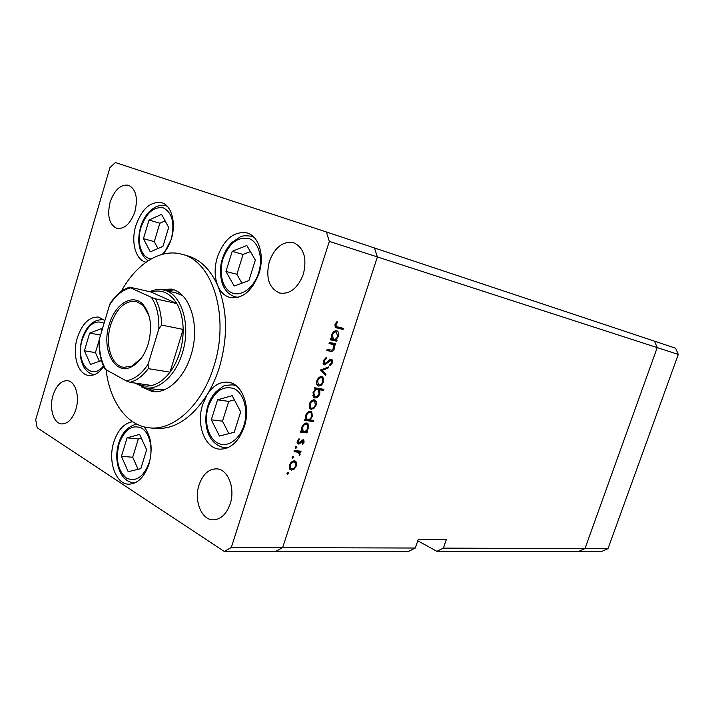 <?xml version="1.0" encoding="UTF-8"?>
<svg xmlns="http://www.w3.org/2000/svg" width="714" height="714" viewBox="0 0 714 714"><rect width="100%" height="100%" fill="white"/><g stroke="black" fill="none" stroke-linecap="round" stroke-linejoin="round"><path stroke-width="1.07" d="M417.779 540.793L436.87 551.315L443.385 548.129L584.98 548.575L579.072 551.217L602.205 551.208L607.998 548.647L678.3 354.439L675.587 348.191L654.461 341.158L657.219 347.602L584.98 548.575L607.998 548.647M443.385 548.129L446.321 539.579L418.315 539.204L415.307 548.04L282.637 547.629L275.684 551.422L282.637 547.629L377.385 256.942L282.637 547.629L231.3 547.468L329.332 241.377L326.387 231.97L374.413 247.954L377.385 256.942L374.413 247.954L654.461 341.158L657.219 347.602L678.3 354.439M436.87 551.315L579.072 551.217L584.98 548.575L657.219 347.602L329.332 241.377M326.387 231.97L115.373 162.542L109.947 167.612L35.7 419.725L37.164 427.748L224.258 551.458L408.703 551.333L415.307 548.04M149.681 291.714L150.449 291.374C154.938 289.518 159.356 289.072 163.702 290.054C181.543 293.24 191.459 325.2 182.311 353.216C175.715 375.305 159.293 390.255 145.361 387.872L158.008 389.674L165.112 389.451M141.595 386.943L152.127 391.522C166.781 393.994 184.042 378.384 190.959 355.277C200.572 325.959 190.094 292.499 171.324 289.099L159.856 289.545M147.807 388.22L154.947 391.727M106.109 369.772C109.626 401.161 126.664 425.562 149.083 427.793C173.341 431.149 202.044 405.284 213.789 366.514C230.176 316.891 212.567 260.628 181.633 254.184C160.293 248.258 136.017 264.144 121.309 291.321M149.083 427.793L154.706 428.4C174.029 429.864 191.477 418.681 207.042 394.869L202.651 404.651C196.02 424.375 204.731 448.285 219.475 449.142C230.461 449.276 238.717 441.841 244.25 426.856C250.944 407.158 242.367 383.766 228.462 382.258C220.18 381.374 213.04 385.578 207.042 394.869C212.094 386.613 216.199 377.483 219.341 367.469C228.034 337.392 227.543 310.215 217.859 285.939C210.46 269.437 200.206 259.343 187.095 255.657L181.633 254.184M163.747 253.961L171.226 239.333C176.403 223.089 171.628 205.337 161.676 202.705C150.511 201.125 141.899 208.774 135.838 225.642C130.724 241.912 135.535 259.896 145.977 262.243M217.859 285.939C220.635 292.24 224.749 296.105 230.194 297.551C242.671 299.005 252.283 290.919 259.021 273.292C264.858 255.657 258.879 236.048 247.115 232.942C234.04 230.961 224.116 239.038 217.342 257.174C214.254 267.75 214.432 277.344 217.859 285.939M132.661 421.751C124.182 423.081 117.899 429.855 113.803 442.082C107.662 460.842 115.472 483.994 128.547 484.19C137.552 483.967 144.389 477.247 149.03 464.029C152.975 448.803 151.332 436.424 144.112 426.892M104.896 320.586L98.746 317.114C89.402 316.516 82.271 323.388 77.344 337.74C72.034 354.59 77.674 374.234 88.527 375.385C93.962 376.001 99.041 373.101 103.771 366.675M230.167 503.932C226.445 514.232 220.769 519.542 213.156 519.854C201.41 520.024 193.744 500.434 199.072 484.868C202.838 474.257 208.711 468.911 216.672 468.839C227.918 469.08 235.531 488.34 230.167 503.932M134.964 211.451C130.546 223.678 124.504 229.319 116.846 228.373C109.197 224.642 106.957 215.914 110.108 202.196C114.517 189.799 120.657 184.15 128.529 185.256C135.955 189.085 138.097 197.814 134.964 211.451M269.321 261.511C265.501 277.791 268.982 288.304 279.754 293.061C290.045 294.418 297.908 288.135 303.361 274.203C307.154 258.156 303.896 247.651 293.579 242.689C282.896 240.966 274.81 247.24 269.321 261.511M53.023 395.324C48.971 408.131 53.47 423.456 61.627 423.92C67.803 423.946 72.551 419.082 75.88 409.345C79.968 396.493 75.452 381.338 67.562 380.687C61.208 380.535 56.361 385.417 53.023 395.324M329.047 343.532L329.413 342.39L335.901 343.809L335.535 344.933L334.375 344.683L334.518 348.459C333.411 350.913 331.948 351.832 330.118 351.199L326.789 350.503L327.155 349.369L331.742 350.19L333.786 348.093L333.09 344.594L329.047 343.532M324.477 364.845L323.888 364.613L323.219 360.775L326.414 357.33L326.521 358.49L324.138 360.954L324.852 363.721L329.913 359.642L331.974 359.401L332.546 362.703L329.966 365.738L329.752 364.622L331.68 362.4L331.153 360.338L324.477 364.845L323.808 364.551M320.452 370.075L328.386 366.969L327.994 368.183L322.264 370.325L326.021 374.252L325.629 375.466L320.452 370.075M321.782 376.635L323.692 378.304L323.638 381.972L321.443 385.248L318.712 386.104L317.73 385.694C316.498 384.65 316.204 383.007 316.864 380.776C317.98 377.911 319.622 376.528 321.782 376.635M314.249 399.867L316.168 401.473L316.132 405.097L313.937 408.381L311.197 409.283L310.081 408.819L309.323 404.07C310.429 401.214 312.08 399.813 314.249 399.867M306.127 431.658L307.341 431.809L306.984 432.916L300.362 432.113L300.719 431.006L301.87 431.14L301.808 427.275C302.941 424.419 304.601 422.991 306.788 422.991L307.948 423.482L308.644 428.177L306.127 431.658L305.262 431.22M286.921 473.239L288.34 472.409L288.456 473.364L287.358 474.328L286.921 473.239M294.489 460.833L296.444 462.279L296.435 465.787L294.239 469.098L291.473 470.133L290.045 469.491L289.527 465.189C290.634 462.36 292.285 460.914 294.489 460.833M292.097 457.272L293.49 456.442L293.624 457.415L292.526 458.379L292.097 457.272M294.034 451.659L294.391 450.552L301.04 451.221L300.683 452.328L299.71 452.23L300.094 454.523L299.55 455.461L298.497 452.31L294.034 451.659M295.328 447.285L296.712 446.455L296.854 447.446L295.757 448.401L295.328 447.285M303.111 439.681L303.807 439.976L304.102 442.153L302.424 444.358L302.093 443.546L303.298 442.064L302.79 440.797L299.523 443.769L297.613 443.76L297.292 441.216L299.032 438.726L299.416 439.538L298.131 441.252L298.684 442.966L303.111 439.681M309.876 419.912L313.785 420.439L313.428 421.546L304.182 420.314L304.548 419.198L305.69 419.35L305.628 415.468C306.77 412.603 308.43 411.184 310.608 411.202L311.706 411.666L312.446 416.44L309.876 419.912L309.019 419.493M315.57 389.121L314.347 388.916L314.713 387.791L323.888 389.335L323.531 390.451L319.72 389.817L319.818 393.744C318.694 396.591 317.043 397.993 314.874 397.948L313.848 397.519L313.035 392.602L315.57 389.121L314.455 388.603M335.91 339.837L337.106 340.096L336.74 341.23L330.252 339.793L330.627 338.659L331.751 338.909L331.733 334.848C332.885 331.948 334.536 330.6 336.678 330.796L337.303 331.028C338.757 332.108 339.132 333.902 338.427 336.401L335.91 339.837L334.812 339.373M335.883 324.692L336.365 326.584L343.452 328.378L343.086 329.502L335.651 327.601L334.991 324.415L337.008 321.595L337.472 322.425L335.883 324.692L335.018 324.343M224.258 551.458L231.3 547.468M174.029 289.929L166.103 290.607M182.677 295.73L176.144 292.945L163.702 290.054M287.233 472.686L288.456 473.364M293.927 460.833L296.444 462.279M293.981 460.941L294.257 461.896M295.712 465.394L296.435 465.787M293.383 468.625L294.239 469.098M290.634 468.473L289.545 468.777M289.813 469.214L291.473 470.133M291.821 469.027C293.499 468.955 294.766 467.849 295.623 465.715L295.177 462.395L294.123 461.94C292.454 461.994 291.196 463.109 290.357 465.26L290.723 468.527L291.821 469.027M289.643 464.868L290.357 465.26M292.749 461.19L294.123 461.94M292.374 456.755L293.624 457.415M298.229 450.936L300.683 452.328M298.211 451.016L297.238 450.918L299.71 452.23M297.238 450.918L297.702 451.891M299.371 454.149L300.094 454.523M294.364 450.632L298.497 452.31M295.596 446.786L296.854 447.446M303.361 441.77L304.102 442.153M301.656 440.208L302.79 440.797M301.246 440.6L302.084 441.038M300.228 441.859L300.987 442.252M297.095 442.501L299.523 443.769M297.497 443.626L298.363 444.081M298.586 439.11L299.416 439.538M297.417 440.877L298.131 441.252M304.566 431.408L306.984 432.916M304.485 431.64L300.665 431.176M306.038 422.991L306.395 424.036M307.912 427.802L308.644 428.177M304.03 431.408C305.717 431.399 306.984 430.292 307.832 428.088L307.297 424.482L306.422 424.098C304.744 424.134 303.477 425.241 302.611 427.418L303.066 430.988L304.03 431.408M301.888 427.052L302.611 427.418M304.932 423.348L306.422 424.098M311.001 420.064L313.428 421.546M310.92 420.305L304.467 419.439M309.814 411.202L310.179 412.246M311.715 416.083L312.446 416.44M307.841 419.645C309.528 419.653 310.786 418.556 311.643 416.351L311.072 412.683L310.242 412.317C308.573 412.335 307.297 413.442 306.431 415.619L306.922 419.252L307.841 419.645M305.708 415.253L306.431 415.619M308.707 411.567L310.242 412.317M313.446 399.858L316.168 401.473M313.642 400.268L313.857 400.92M315.401 404.74L316.132 405.097M312.964 407.917L313.937 408.381M310.536 407.73L309.457 408.069M309.903 408.658L311.197 409.283M311.554 408.167C313.205 408.194 314.463 407.132 315.329 404.972L314.722 401.339L313.883 400.982C312.232 400.947 310.983 402.018 310.135 404.186L310.715 407.81L311.554 408.167M309.403 403.838L310.135 404.186M312.321 400.233L313.883 400.982M321.121 388.871L323.531 390.451M320.997 389.273L317.186 388.63L319.72 389.817M317.186 388.63L317.453 389.326M319.078 393.396L319.818 393.744M314.249 396.395L313.196 396.752M313.669 397.377L314.874 397.948M317.855 389.523L314.562 388.264M317.65 389.469C315.972 389.407 314.704 390.496 313.848 392.727L314.472 396.502L315.24 396.832C316.9 396.841 318.158 395.761 319.024 393.584L318.417 389.782L315.115 388.282M313.116 392.379L313.848 392.727M320.881 376.626L323.692 378.304M321.139 377.144L321.318 377.679M322.898 381.633L323.638 381.972M320.425 384.775L321.443 385.248M318.123 384.578L317.043 384.935M317.569 385.569L318.712 386.104M319.069 384.98C320.711 385.042 321.969 383.989 322.844 381.829L322.148 378.063L321.407 377.76C319.774 377.679 318.524 378.732 317.668 380.919L318.337 384.676L319.069 384.98M316.936 380.58L317.668 380.919M319.774 377.01L321.407 377.76M326.691 367.603L327.994 368.183M320.961 369.745L322.264 370.325M320.479 369.986L323.469 373.101L326.021 374.252M325.289 357.946L326.521 358.49M323.281 360.579L324.138 360.954M331.698 362.337L332.546 362.703M328.886 360.561L329.743 360.936M327.449 362.069L328.315 362.453M323.683 363.212L323.13 363.515M333.161 343.211L332.956 343.845L335.535 344.933M332.956 343.845L334.375 344.683M331.787 343.595L332.019 344.13M333.768 348.137L334.518 348.459M329.957 349.958L326.958 349.967M332.421 344.309L329.208 343.032M334.384 339.427L334.152 340.141L336.74 341.23M334.152 340.141L330.412 339.311M335.553 330.769L335.999 331.787M337.677 336.089L338.427 336.401M333.857 339.373C335.518 339.525 336.776 338.472 337.633 336.24L336.303 331.93C334.661 331.814 333.393 332.858 332.519 335.071L333.313 339.168L333.857 339.373M331.769 334.75L332.519 335.071M334.5 331.189L336.303 331.93M340.721 327.726L340.489 328.449L343.086 329.502M340.489 328.449L335.161 327.19M336.517 322.041L337.472 322.425M335.366 323.522L336.276 323.888M101.95 330.43L101.165 328.726L89.678 333.081L84.413 350.779L90.499 364.435L101.486 360.588M99.094 340.382L95.435 352.618L99.38 361.329M95.435 352.618L84.413 350.779M100.567 335.062L89.678 333.081M232.193 395.654L217.583 399.822L211.308 419.805L219.475 436.031L234.228 432.265L240.68 411.88L232.193 395.654M234.371 399.822L228.739 401.402L222.509 421.171L228.864 433.639M222.509 421.171L211.308 419.805M228.739 401.402L217.583 399.822M139.623 434.407L127.065 437.852L121.434 456.326L128.199 471.695L140.854 468.616L146.638 449.793L139.623 434.407M141.318 438.137L138.311 438.949L132.715 457.237L138.088 469.285M132.715 457.237L121.434 456.326M138.311 438.949L127.065 437.852M246.812 245.491L232.193 251.355L225.963 271.436L234.174 286.046L248.927 280.548L255.344 260.066L246.812 245.491M250.373 251.569L243.081 254.452L236.887 274.319L241.912 283.163M236.887 274.319L225.963 271.436M243.081 254.452L232.193 251.355M161.578 214.334L149.012 220.082L143.434 238.663L150.27 251.846L162.944 246.401L168.674 227.471L161.578 214.334M165.112 220.867L159.856 223.241L154.304 241.635L157.937 248.552M154.304 241.635L143.434 238.663M159.856 223.241L149.012 220.082M148.209 344.023C144.469 355.492 138.819 363.131 131.26 366.942C114.365 375.6 101.183 348.887 109.233 324.459C114.909 304.039 132.608 293.017 142.978 304.45C150.815 313.973 152.555 327.164 148.209 344.023M149.119 316.016L143.389 305.574L136.151 301.37C124.986 300.46 116.498 308.314 110.697 324.924C104.672 343.853 111.197 365.827 123.781 367.344L132.054 366.041L141.176 358.383M137.017 383.356C141.559 386.006 146.459 386.72 151.725 385.506C158.365 383.837 164.47 379.384 170.021 372.146C174.189 366.55 177.456 359.981 179.812 352.43C182.115 344.853 183.23 337.178 183.159 329.413C182.954 319.22 180.829 310.608 176.804 303.557C170.057 292.856 161.471 289.009 151.047 292.017L129.636 287.135L130.582 287.885C122.54 289.786 115.507 295.56 109.483 305.217L99.442 338.847C98.889 351.136 101.076 361.427 105.993 369.709L126.048 380.767C134.205 379.589 141.55 374.082 148.075 364.256L158.829 328.984C159.258 315.972 156.759 305.405 151.341 297.292L130.582 287.885M148.075 364.256L148.289 368.656L170.021 372.146L183.159 329.413L161.578 325.075L158.829 328.984M145.361 387.872L134.839 383.043M151.341 297.292L155.322 298.764L176.804 303.557L151.047 292.017M105.993 369.709L104.958 369.058C100.728 361.052 98.773 351.475 99.094 340.319L99.442 338.847M109.483 305.217L110.108 303.575C113.937 297.658 118.328 293.133 123.281 289.991L129.234 287.171M151.725 385.506L129.957 382.329L126.048 380.767M294.302 450.837L296.274 451.882M327.539 350.092L330.118 351.199M329.181 343.104L331.403 344.041M335.321 327.36L337.142 328.11M104.083 323.29C95.007 319.328 87.751 324.7 82.315 339.418C74.988 361.391 90.651 382.035 103.468 366.023M243.911 425.526C248.668 410.827 244.036 393.468 234.362 388.773C223.063 385.132 214.387 391.067 208.327 406.569C203.82 420.733 207.899 437.611 217.333 442.841C226.686 448.285 239.297 440.297 243.911 425.526M235.558 385.274L233.076 384.882L236.138 385.712M227.828 447.723L224.642 447.758L227.15 447.999M149.208 462.61C153.465 449.052 149.762 432.738 141.568 428.061C131.965 424.303 124.459 429.569 119.059 443.867C115.436 459.218 117.846 470.597 126.271 477.996C135.812 482.352 143.46 477.22 149.208 462.61M135.339 482.718L133.705 482.744L135.125 482.825M258.602 272.819C263.332 258.04 258.655 241.885 248.972 238.583C237.655 236.495 228.98 243.313 222.946 259.039C218.475 273.275 222.598 289.045 232.041 292.892C241.421 296.953 254.023 287.653 258.602 272.819M253.613 236.869L251.382 236.191L254.05 237.307M238.306 297.31L235.459 296.917L237.717 297.461M162.355 254.3C166.317 250.507 169.298 245.429 171.289 239.065C174.912 223.268 172.324 212.888 163.506 207.944C153.867 206.301 146.37 212.772 141.006 227.364C136.312 242.135 141.399 258.307 151.234 258.887M167.156 206.185L165.996 205.828L167.272 206.31M148.289 368.656C142.711 376.055 136.597 380.607 129.957 382.329M155.322 298.764C159.329 305.922 161.418 314.695 161.578 325.075M295.882 461.449L294.855 460.896M290.723 468.527L289.224 467.697M294.427 461.985L292.856 461.137M302.879 440.815L301.674 440.19M298.318 442.805L297.104 442.171M303.807 439.976L303.316 439.726M307.948 423.482L307.074 423.045M303.066 430.988L301.549 430.221M306.601 424.134L304.985 423.322M311.706 411.666L310.876 411.255M306.922 419.252L305.378 418.484M310.403 412.353L308.751 411.55M315.329 400.313L314.508 399.92M310.715 407.81L309.055 407.007M314.071 401.027L312.375 400.206M314.472 396.502L312.803 395.708M322.728 377.01L322.005 376.689M318.337 384.676L316.614 383.882M321.559 377.795L319.81 376.992M337.303 331.028L336.821 330.832M333.313 339.168L331.573 338.436M336.419 331.965L334.509 331.18M336.365 326.584L334.75 325.923M103.298 319.685C93.445 319.354 86.332 325.852 81.967 339.186C79.129 349.842 79.745 359.106 83.806 366.969C86.644 371.485 89.937 373.993 93.695 374.484M233.076 384.882C226.9 385.042 223.437 385.64 222.679 386.676L215.914 391.772C212.299 395.645 209.586 400.447 207.765 406.177C202.812 423.081 207.033 444.278 224.642 447.758M136.686 424.098C127.806 426.392 121.791 432.862 118.64 443.519C113.267 460.771 119.863 481.718 133.705 482.744M251.382 236.191C242.805 235.281 242.706 236.129 240.199 236.905L232.157 242.269C227.766 246.633 224.517 252.14 222.393 258.798C218.779 269.107 220.742 282.53 224.446 288.126C226.856 292.463 230.533 295.391 235.459 296.917M165.996 205.828C156.652 202.669 144.38 213.004 140.596 227.186C138.204 235.897 138.168 243.67 140.471 250.516C142.782 255.996 145.397 259.369 148.316 260.655M132.054 366.041L131.26 366.942M143.389 305.574L142.978 304.45"/></g></svg>
